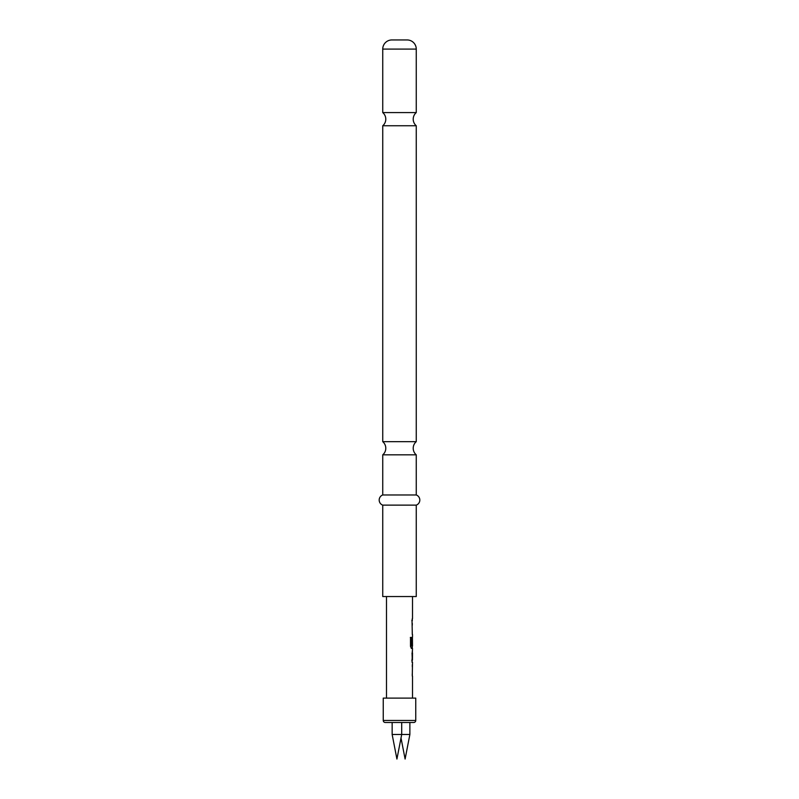 <?xml version="1.0" encoding="UTF-8"?>
<svg xmlns="http://www.w3.org/2000/svg" width="799" height="799" viewBox="0 0 799 799"><rect width="100%" height="100%" fill="white"/><g stroke="black" fill="none" stroke-linecap="round" stroke-linejoin="round"><path stroke-width="1.2" d="M391.88 39.95L407.12 39.95L391.88 39.95A9.139 9.139 0 0 0 382.741 49.089L382.741 112.589L416.259 112.589A8.629 8.629 0 0 0 416.259 125.753L382.741 125.753L382.741 441.667L416.259 441.667A8.629 8.629 0 0 0 416.259 454.831L382.741 454.831L382.741 494.971A5.403 5.403 0 0 0 382.741 505.128L382.741 596.543L416.259 596.543L416.259 505.128L382.741 505.128M382.741 112.589A8.629 8.629 0 0 1 382.741 125.753M382.741 441.667A8.629 8.629 0 0 1 382.741 454.831M412.294 676.124L412.244 673.986M412.294 666.805L412.294 664.678M412.294 662.041L411.845 660.124M412.034 652.943L412.294 660.124M412.294 652.943L412.294 651.025M412.294 648.159L411.245 648.389M412.294 648.389L412.294 646.021M410.336 637.442L411.305 637.442L411.305 645.882L412.504 646.021L412.414 636.943L411.835 645.053M412.294 634.526L412.244 632.399M412.294 625.217L412.294 623.31M411.845 620.663L412.504 618.536L412.504 596.543M412.304 620.663L412.304 618.536M396.923 759.05L401.018 737.996L405.103 759.05L409.877 734.491L392.149 734.491L392.149 722.486L401.697 722.486L401.697 734.491L396.923 759.05L392.149 734.491M409.877 722.486L409.877 734.491M415.75 720.458A2.027 2.027 0 0 1 413.722 722.486L385.278 722.486A2.027 2.027 0 0 1 383.25 720.458L383.25 698.106L415.75 698.106L415.75 720.458L383.25 720.458M386.496 698.106L386.496 596.543M412.294 634.296L412.034 620.663M412.504 636.943L412.504 634.526M412.414 648.389L411.435 648.389L410.506 646.401L410.506 637.442L411.495 637.442L411.545 646.021M412.034 662.251L412.504 648.389M412.444 652.943L412.444 660.124L412.504 652.943M412.294 675.894L412.504 662.251M412.504 698.106L412.504 676.124M407.12 39.95A9.139 9.139 0 0 1 416.259 49.089L416.259 112.589M416.259 125.753L416.259 441.667M416.259 454.831L416.259 494.971L382.741 494.971M416.259 494.971A5.403 5.403 0 0 1 416.259 505.128M416.259 49.089L382.741 49.089"/></g></svg>
